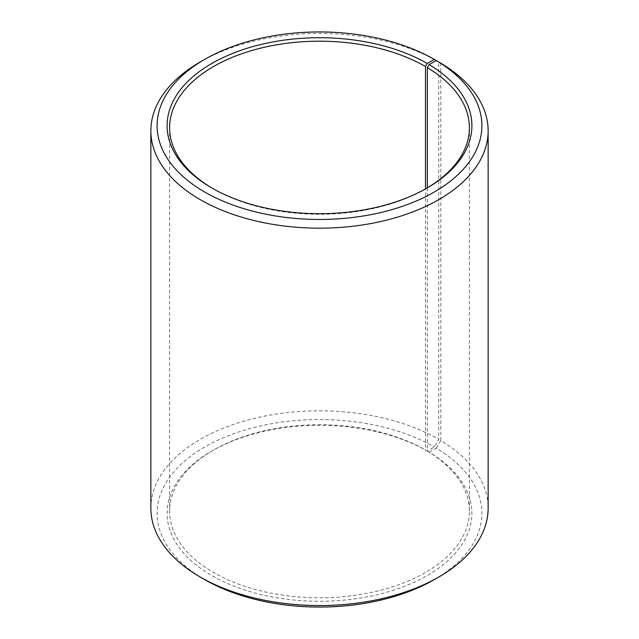 <?xml version="1.0" encoding="UTF-8"?>
<svg xmlns="http://www.w3.org/2000/svg" width="639" height="639" viewBox="0 0 639 639"><rect width="100%" height="100%" fill="white"/><g stroke="black" fill="none" stroke-linecap="round" stroke-linejoin="round"><path stroke-width="0.48" stroke-dasharray="3.19 2.4" d="M427.331 187.866L427.331 451.134A149.901 86.545 180 0 1 469.401 511.256A149.901 86.545 180 0 1 319.5 597.8A149.901 86.545 180 0 1 169.599 511.256A149.901 86.545 180 0 1 213.498 450.056A149.901 86.545 180 0 1 425.494 450.056L427.267 451.078L434.328 446.996L438.745 439.344L438.745 61.983M426.373 188.433A149.901 86.545 180 0 1 425.502 188.944A149.901 86.545 180 0 1 213.498 188.944A149.901 86.545 180 0 1 212.627 188.433M427.267 187.922L425.502 188.944L425.494 450.056M427.331 451.134L429.128 452.172A152.401 87.99 180 0 1 426.005 576.226A152.401 87.99 180 0 1 211.11 575.148A152.401 87.99 180 0 1 211.733 451.078A152.401 87.99 180 0 1 427.267 451.078M429.128 452.172L436.317 448.163A162.394 93.757 180 0 1 434.328 579.589M204.672 579.589A162.394 93.757 180 0 1 204.672 446.996A162.394 93.757 180 0 1 434.328 446.996M436.317 448.163L440.806 440.559A168.64 97.36 180 0 1 488.14 508.197M150.86 508.197A168.64 97.36 180 0 1 254.961 418.241A168.64 97.36 180 0 1 438.745 439.344M200.255 61.959A168.64 97.36 180 0 1 438.745 61.959M440.806 440.559L440.806 63.173M169.599 127.744L169.599 511.256M469.401 127.744L469.401 511.256M213.498 450.056L211.733 451.078M213.498 188.944L211.733 187.922"/><path stroke-width="0.96" d="M436.317 60.577A162.394 93.757 180 0 1 432.986 192.77A162.394 93.757 180 0 1 204.009 191.62A162.394 93.757 180 0 1 204.672 59.411L200.255 61.959A168.64 97.36 180 0 0 150.86 130.803A168.64 97.36 180 0 0 319.5 228.171A168.64 97.36 180 0 0 488.14 130.803A168.64 97.36 180 0 0 440.806 63.173L436.317 60.577L429.128 64.587L427.331 67.63L427.331 187.866M427.331 67.63A149.901 86.545 180 0 1 469.401 127.744A149.901 86.545 180 0 1 426.373 188.433M212.627 188.433A149.901 86.545 180 0 1 169.599 127.744A149.901 86.545 180 0 1 262.134 47.789A149.901 86.545 180 0 1 425.494 66.552L425.494 188.928M488.14 130.803L488.14 508.197A168.64 97.36 180 0 1 438.745 577.041L434.328 579.589A162.394 93.757 180 0 1 204.672 579.589L200.255 577.041A168.64 97.36 180 0 1 150.86 508.197L150.86 130.803M438.745 577.041A168.64 97.36 180 0 1 200.255 577.041M438.745 61.983L434.328 59.411L427.267 63.493L425.494 66.552M204.672 59.411A162.394 93.757 180 0 1 434.328 59.411M429.128 64.587A152.401 87.99 180 0 1 427.267 187.922A152.401 87.99 180 0 1 211.733 187.922A152.401 87.99 180 0 1 211.741 63.493A152.401 87.99 180 0 1 427.267 63.493"/></g></svg>
